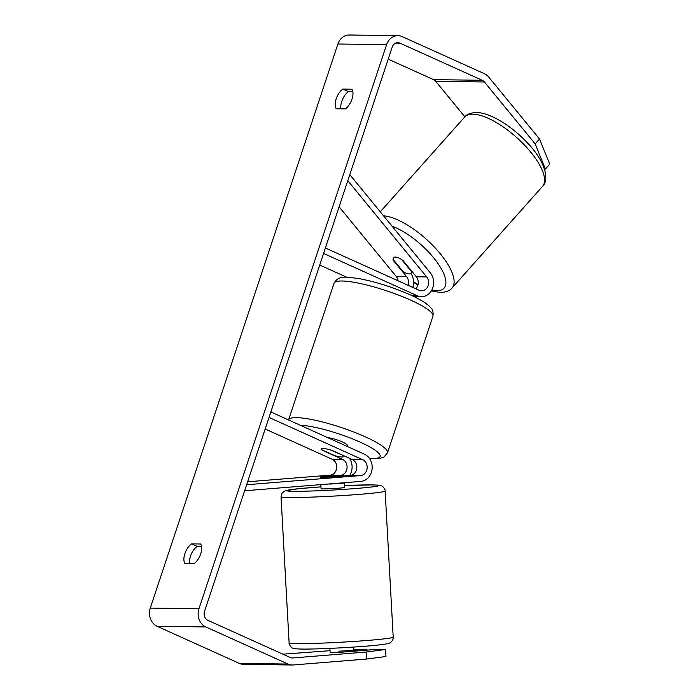 <?xml version="1.0" encoding="UTF-8"?>
<svg xmlns="http://www.w3.org/2000/svg" width="700" height="700" viewBox="0 0 700 700"><rect width="100%" height="100%" fill="white"/><g stroke="black" fill="none" stroke-linecap="round" stroke-linejoin="round"><path stroke-width="1.05" d="M408.074 285.303A8.199 7.009 90.8 0 0 406.613 276.658L393.269 260.374A11.716 4.331 41.7 0 1 393.531 257.714A11.716 4.331 41.7 0 1 395.369 257.066A11.716 4.331 41.7 0 1 402.999 260.505L416.351 276.789A8.199 7.009 -89.2 0 1 415.756 288.767M412.738 287.402A14.061 12.014 90.8 0 0 410.874 273.446M339.106 206.789L396.27 276.517A8.199 7.009 -89.2 0 1 398.108 280.805M347.786 180.679L426.694 276.929A8.199 7.009 -89.2 0 1 428.05 285.871A8.199 7.009 -89.2 0 1 421.514 290.815A8.199 7.009 -89.2 0 1 419.081 290.273L325.395 247.984M349.799 174.65L430.316 272.86A14.061 12.014 -89.2 0 1 432.635 288.19A14.061 12.014 -89.2 0 1 421.435 296.678A14.061 12.014 -89.2 0 1 417.261 295.733L323.584 253.453M346.78 277.244L319.725 265.037M321.256 476.831A11.716 0.49 -3.2 0 0 320.425 477.059A11.716 0.49 -3.2 0 0 322.131 477.225A11.716 0.49 -3.2 0 0 330.995 476.963L350.28 475.414A8.199 7.009 90.8 0 0 356.746 468.449A8.199 7.009 90.8 0 0 352.371 459.576L331.852 450.319A11.716 2.117 -161.6 0 0 321.466 449.076A11.716 2.117 -161.6 0 0 322.114 450.188L342.632 459.445A8.199 7.009 -89.2 0 1 347.007 468.317A8.199 7.009 -89.2 0 1 340.541 475.282L321.265 476.892M349.466 458.264A14.061 12.014 -89.2 0 1 349.711 475.457M247.625 481.793L330.19 475.142A8.199 7.009 90.8 0 0 336.665 468.177A8.199 7.009 90.8 0 0 332.29 459.305L265.178 429.021M244.632 490.77L360.946 481.39A14.061 12.014 90.8 0 0 372.041 469.464A14.061 12.014 90.8 0 0 364.534 454.248L270.848 411.967M246.645 484.733L360.623 475.554A8.199 7.009 90.8 0 0 367.098 468.589A8.199 7.009 90.8 0 0 362.714 459.716L269.027 417.436M342.108 475.606A11.716 0.49 -3.2 0 0 334.994 475.781L320.731 476.936A11.716 0.49 -3.2 0 0 320.425 477.059A11.716 0.49 -3.2 0 0 322.131 477.225A11.716 0.49 -3.2 0 0 329.245 477.05L343.516 475.895A11.716 0.49 -3.2 0 0 343.822 475.773A11.716 0.49 -3.2 0 0 342.108 475.606M320.845 484.627L321.072 488.749A11.716 0.49 -3.2 0 0 322.779 488.906A11.716 0.49 -3.2 0 0 335.939 488.399A11.716 0.49 -3.2 0 0 344.461 487.454L344.207 482.746M343.892 482.764L343.901 482.912A11.716 0.49 -3.2 0 1 329.639 484.059L329.63 483.919M353.203 651.254L353.132 650.029A11.716 0.49 -3.2 0 1 338.87 651.184L338.931 652.347M329.639 484.059L343.901 482.912M185.045 563.544A11.716 5.705 114.3 0 1 184.879 553.665A11.716 5.705 114.3 0 1 191.59 543.865L200.541 543.988A11.716 5.705 114.3 0 1 200.707 553.875A11.716 5.705 114.3 0 1 193.996 563.666L185.045 563.544M189.621 563.605A11.716 5.705 114.3 0 1 190.479 556.185A11.716 5.705 114.3 0 1 197.181 546.394L201.556 546.455M336.166 98.884A11.716 5.705 -65.7 0 0 336.324 108.771L345.284 108.894A11.716 5.705 -65.7 0 0 351.986 99.103A11.716 5.705 -65.7 0 0 351.829 89.215L342.869 89.093A11.716 5.705 -65.7 0 0 336.166 98.884M352.844 91.683L348.469 91.621A11.716 5.705 -65.7 0 0 341.757 101.413A11.716 5.705 -65.7 0 0 340.909 108.832M535.185 143.894L539.525 139.02L549.736 164.185L545.387 169.059L535.185 143.894L484.418 81.97A7.026 6.003 90.8 0 0 482.256 80.29L399.971 43.155A7.026 6.003 90.8 0 0 397.889 42.683A7.026 6.003 90.8 0 0 392.192 47.189L204.549 611.284A7.026 6.003 90.8 0 0 207.961 620.366L290.238 657.501A7.026 6.003 90.8 0 0 292.329 657.974A7.026 6.003 90.8 0 0 292.81 657.956L366.144 652.041L385.578 649.486L376.644 649.364L340.681 652.269A11.716 0.49 176.8 0 1 330.111 652.365A11.716 0.49 176.8 0 1 330.942 652.137M539.525 139.02L488.758 77.096A14.061 12.014 90.8 0 0 484.435 73.728L402.159 36.593A14.061 12.014 90.8 0 0 397.985 35.656L349.3 35A14.061 12.014 90.8 0 0 337.916 44.004L150.264 608.099A14.061 12.014 90.8 0 0 157.097 626.273L239.374 663.407A14.061 12.014 90.8 0 0 243.547 664.344L292.233 665A14.061 12.014 90.8 0 0 293.195 664.965L366.537 659.059L366.144 652.041M397.985 35.656A14.061 12.014 90.8 0 0 386.601 44.66L198.949 608.755A14.061 12.014 90.8 0 0 205.782 626.929L288.059 664.064A14.061 12.014 90.8 0 0 292.233 665M385.578 649.486L385.963 656.504L366.537 659.059M353.456 650.317L366.905 649.233L353.404 649.372M366.905 649.233L366.957 650.151M330.015 650.685L282.87 654.176M464.852 116.839L435.733 81.314A7.026 6.003 90.8 0 0 433.571 79.634L388.211 59.159M545.387 169.059L544.469 169.05M348.469 91.621L342.869 89.093M197.181 546.394L191.59 543.865M411.477 271.582A11.716 4.331 41.7 0 1 411.031 273.289A11.716 4.331 41.7 0 1 409.203 273.936A11.716 4.331 41.7 0 1 402.964 271.469L393.085 259.42A11.716 4.331 41.7 0 1 393.531 257.714A11.716 4.331 41.7 0 1 395.369 257.066A11.716 4.331 41.7 0 1 401.608 259.534L411.477 271.582L411.793 271.233M327.836 437.692A11.716 2.117 18.4 0 1 342.3 441.928A11.716 2.117 18.4 0 1 347.331 445.541L347.06 446.364M343.499 455.84A11.716 2.117 18.4 0 1 343.691 456.47A11.716 2.117 18.4 0 1 334.976 455.726L321.659 449.715A11.716 2.117 18.4 0 1 321.466 449.076A11.716 2.117 18.4 0 1 330.181 449.829L343.578 455.613M406.613 276.658L396.27 276.517M417.261 295.733L412.011 295.662M426.694 276.929L416.351 276.789M340.541 475.282L330.19 475.142M342.632 459.445L332.29 459.305M362.714 459.716L352.371 459.576M360.623 475.554L350.28 475.414M296.704 643.615A52.133 2.17 176.8 0 1 289.109 642.906C288.592 644.21 291.865 648.48 292.757 648.095C294.787 648.585 292.425 648.769 301.621 649.066C316.321 649.346 355.539 647.351 375.226 645.339C392.446 643.519 388.946 642.976 391.064 642.075C392.648 640.36 393.356 638.724 393.207 637.157A52.133 2.17 176.8 0 1 355.276 641.349A52.133 2.17 176.8 0 1 296.704 643.615M385.14 491.067C385.656 489.764 382.384 485.502 381.491 485.887C379.461 485.389 381.824 485.205 372.627 484.907L344.365 485.59A46.27 1.925 176.8 0 1 372.225 484.925A46.27 1.925 176.8 0 1 356.808 488.425A46.27 1.925 176.8 0 1 293.309 491.286A46.27 1.925 176.8 0 1 320.967 486.885L299.023 488.635L285.215 490.735L281.986 493.255L281.041 496.825A52.133 2.17 -3.2 0 0 288.636 497.525A52.133 2.17 -3.2 0 0 347.209 495.259A52.133 2.17 -3.2 0 0 385.14 491.067L393.207 637.157M198.949 608.755L150.264 608.099M386.601 44.66L337.916 44.004M292.81 657.956L291.848 657.939M399.971 43.155L395.789 43.094M482.256 80.29L433.571 79.634M484.418 81.97L435.733 81.314M205.782 626.929L157.097 626.273M288.059 664.064L239.374 663.407M542.544 186.366A52.133 19.285 -138.3 0 0 523.968 144.532A52.133 19.285 -138.3 0 0 472.832 114.161A52.133 19.285 -138.3 0 0 464.669 117.031C466.725 114.284 470.627 112.779 476.367 112.525C490.621 112.604 512.549 126.621 528.176 143.701C543.69 159.722 550.296 179.06 542.544 186.366L452.077 287.971C450.021 290.719 446.119 292.224 440.379 292.486L431.287 290.92M383.547 215.827A52.133 19.285 41.7 0 1 434.262 246.934A52.133 19.285 41.7 0 1 452.077 287.971M431.804 290.036A46.27 17.115 -138.3 0 0 436.835 290.692A46.27 17.115 -138.3 0 0 437.92 263.454A46.27 17.115 -138.3 0 0 392.017 226.161M413.551 281.803A46.27 17.115 -138.3 0 0 418.075 284.463M432.959 316.181A52.133 9.441 -161.6 0 0 410.576 300.09A52.133 9.441 -161.6 0 0 334.023 283.273C338.8 274.715 346.841 277.174 359.004 278.6C375.821 281.82 392.805 287.192 409.938 294.709C416.299 297.579 421.444 300.352 425.381 303.03L429.572 306.364C430.885 308.534 433.755 308.429 432.959 316.181L387.502 452.83L383.801 457.188L378.91 458.666L369.539 458.526M334.023 283.273L288.566 419.921A52.133 9.441 18.4 0 1 365.111 436.739A52.133 9.441 18.4 0 1 387.502 452.83M369.355 458.264A46.27 8.383 -161.6 0 0 360.255 442.164A46.27 8.383 -161.6 0 0 300.256 425.241M421.435 296.678L413.919 296.572M281.041 496.825L289.109 642.906M329.884 648.384L330.111 652.365M353.281 647.097L353.509 651.227M411.031 273.289L412.309 271.863M380.275 211.829L464.669 117.031M413.56 282.389L417.935 285.014M343.691 456.47L343.928 455.77"/></g></svg>
